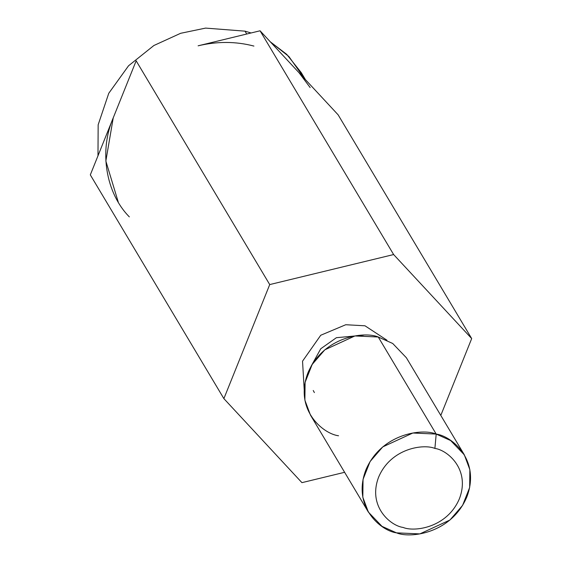 <?xml version="1.0" encoding="UTF-8"?>
<svg xmlns="http://www.w3.org/2000/svg" width="562" height="562" viewBox="0 0 562 562"><rect width="100%" height="100%" fill="white"/><g stroke="black" fill="none" stroke-linecap="round" stroke-linejoin="round"><path stroke-width="0.84" d="M269.725 284.576L136.159 60.822L90.313 174.873L223.88 398.627L269.725 284.576L393.632 254.551L471.687 338.57L440.798 415.416L471.687 338.57L338.12 114.817L471.687 338.57L393.632 254.551L260.065 30.791L393.632 254.551L269.725 284.576L223.88 398.627L90.313 174.873L136.159 60.822L269.725 284.576M301.935 482.653L223.88 398.627L301.935 482.653L344.618 472.305L301.935 482.653M338.12 114.817L260.065 30.791L198.112 45.81C217.269 41.258 235.871 41.342 253.926 46.077C235.871 41.342 217.269 41.258 198.112 45.81L260.065 30.791L338.12 114.817M304.204 389.592L302.539 361.176L320.747 335.247L345.756 324.731L364.991 325.798L386.944 340.207L364.991 325.798L345.756 324.731L320.747 335.247L302.539 361.176L304.204 389.592M464.317 454.82L406.382 357.755L392.726 343.487L378.254 337.003L436.196 434.075L434.897 448.427C423.72 443.678 390.927 448.04 378.626 477.131C367.422 506.524 390.681 525.87 403.137 527.444C414.313 532.186 447.099 527.83 459.407 498.733C470.612 469.34 447.352 449.993 434.897 448.427C447.352 449.993 470.612 469.34 459.407 498.733C447.099 527.83 414.313 532.186 403.137 527.444C390.681 525.87 367.422 506.524 378.626 477.131C390.927 448.04 423.72 443.678 434.897 448.427L436.196 434.075L450.668 440.559L464.317 454.82L469.86 469.67L469.656 487.5L462.582 505.393L449.937 520.019L419.828 533.9L396.491 532.846L382.019 526.362L368.37 512.094L362.827 497.251L363.038 479.414L370.105 461.521L382.75 446.902L412.859 433.014L436.196 434.075L378.254 337.003L354.917 335.95L324.808 349.831L312.17 364.457L305.096 382.35L304.885 400.186L310.428 415.03L368.37 512.094M338.549 435.775C322.981 433.815 293.905 409.628 307.913 372.894C323.298 336.526 364.281 331.074 378.254 337.003M363.474 335.198L336.413 337.692L320.762 348.749L310.934 366.564L320.762 348.749L336.413 337.692L363.474 335.198M313.238 390.499L314.383 392.585M436.196 434.075C422.224 428.139 381.24 433.59 365.855 469.958C351.847 506.699 380.924 530.879 396.491 532.846C410.464 538.775 451.455 533.324 466.832 496.956C480.84 460.222 451.764 436.035 436.196 434.075M118.266 202.123L105.853 161.048L113.236 117.844C98.877 150.827 105.747 193.103 129.344 216.883M246.732 34.022L245.018 31.156L205.594 28.1L180.62 33.306L153.89 45.508L128.543 65.782L108.761 93.285L98.16 124.792L97.985 155.786L98.16 124.792L108.761 93.285L128.543 65.782L153.89 45.508L180.62 33.306L205.594 28.1L245.018 31.156L246.732 34.022M305.426 79.621L301.267 72.653L286.739 54.374L270.294 41.806L288.882 56.509L304.548 78.68M251.066 32.975L245.018 31.156L251.066 32.975M299.096 72.807L310.168 87.567"/></g></svg>

